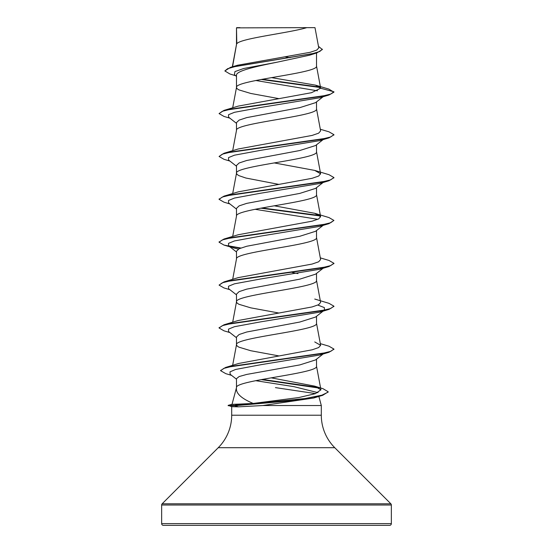 <?xml version="1.0" encoding="UTF-8"?>
<svg xmlns="http://www.w3.org/2000/svg" width="553" height="553" viewBox="0 0 553 553"><rect width="100%" height="100%" fill="white"/><g stroke="black" fill="none" stroke-linecap="round" stroke-linejoin="round"><path stroke-width="0.83" d="M318.542 395.83L313.765 397.994L262.799 405.536L238.391 406.842L231.755 406.676L228.161 405.356L234.811 405.356L238.709 404.125L253.212 403.448C241.129 398.416 235.557 393.142 236.49 387.618L236.511 387.439M161.649 523.629A1.721 1.721 0 0 0 163.37 525.35L389.63 525.35A1.721 1.721 0 0 0 391.351 523.629L161.649 523.629L161.649 505.007A1.721 1.721 0 0 1 162.153 503.79L218.235 447.702A45.94 45.94 0 0 0 231.693 415.22L231.693 406.662M318.742 395.969L321.307 405.536L321.307 415.22A45.94 45.94 0 0 0 334.765 447.702L390.847 503.79A1.721 1.721 0 0 1 391.351 505.007L391.351 523.629M236.449 387.784L232.018 404.319M232.011 404.34L238.709 404.125M275.429 387.618L315.556 393.605M262.799 405.536L321.307 405.536M323.692 353.554L315.556 359.927L299.85 364.904L246.749 374.422L239.145 376.545L236.49 378.667L236.49 387.542M316.51 359.18L316.51 366.21C318.991 373.351 234.285 380.485 236.49 387.618M236.808 27.871L306.777 27.65C288.97 33.021 240.14 38.392 236.808 43.763L236.49 27.871L236.49 44.517M232.55 66.747L236.49 44.62M235.765 75.768L229.924 73.984L224.85 70.95L227.636 68.69L235.619 66.429L316.91 52.874L309.535 55.21L276.5 62.323C255.023 66.657 235.986 70.95 236.49 75.27L236.49 87.505L237.099 88.694L238.903 89.883L250.786 93.457L278.74 98.607M316.51 52.998L316.51 66.063C318.984 73.21 234.016 80.358 236.49 87.505L232.689 107.8M323.118 96.734L315.549 102.658L299.795 107.641L246.7 117.616L239.131 120.112L236.49 122.607L236.49 130.384C234.016 123.236 318.984 116.089 316.51 108.941L316.51 101.904M232.689 150.679L236.49 130.384M323.118 139.612L315.556 145.536L299.788 150.52L246.7 160.494L239.131 162.99L236.49 165.478L236.49 173.151M316.51 144.789L316.51 151.819C318.984 158.967 234.016 166.114 236.49 173.262L237.099 174.451L238.903 175.64L245.85 178.025L278.74 184.363M232.689 193.557L236.49 173.262M315.535 188.414L299.781 193.405L246.721 203.373L239.138 205.868L236.49 208.363L236.49 216.14C234.016 208.993 318.984 201.845 316.51 194.697L316.51 187.667M232.689 236.435L236.49 216.14M323.118 225.368L315.549 231.299L299.795 236.276L246.7 246.258L239.131 248.746L236.49 251.242L236.49 258.908M316.51 230.546L316.51 237.576C318.984 244.723 234.016 251.871 236.49 259.018M324.424 267.23L315.549 274.177L299.761 279.161L246.7 289.136L239.131 291.625L236.49 294.12L236.49 301.897L237.099 303.085L238.903 304.281L250.786 307.848L278.74 312.998M316.51 273.424L316.51 280.454C318.984 287.601 234.016 294.749 236.49 301.897L232.689 322.199M317.837 305.069L324.355 307.586L324.424 310.102L315.556 317.049L299.788 322.04L246.721 332.007L239.173 334.496L236.49 336.998L236.49 344.775L237.099 345.964L238.903 347.16L250.786 350.733L278.74 355.876M316.51 316.302L316.51 323.332C318.984 330.48 234.016 337.627 236.49 344.775L232.64 365.339M285.355 56.869L290.007 57.692M292.212 272.491L297.97 273.604M224.85 70.95L230.414 67.383L237.52 65.254L310.15 52.3L316.751 50.102L318.763 47.883L314.989 27.65L306.777 27.65M317.512 90.816L255.797 80.496M236.49 76.349L234.41 74.696L234.921 71.607L243.673 68.51L276.5 62.323M320.394 87.547L261.182 79.466M316.91 52.874L322.351 49.542L318.48 46.348M236.49 28.459L236.719 27.65L240.023 27.65M236.49 123.347L228.576 117.153L228.527 114.727L234.465 112.307L260.67 107.462L319.675 97.77L329 94.992L333.929 92.151L328.841 89.095L315.473 85.134L271.564 77.627M319.966 87.111L262.309 79.259M230.414 67.383L312.327 53.738L319.793 51.464L322.351 49.189M320.643 88.231L311.484 92.704L238.267 106.1L224 110.386L321.113 96.436L330.632 94.114L333.929 91.791L320.643 88.231L315.473 85.134M253.212 403.448L298.827 397.545L315.348 393.674L320.927 389.81L314.526 386.105L271.212 377.837M320.311 343.634L328.987 346.213L333.922 349.061L330.687 351.362L321.348 353.664L225.52 367.475L238.716 363.459L312.224 349.786L318.673 347.547L320.622 345.307L314.74 341.934M314.733 299.049L328.994 303.334L333.922 306.189L330.625 308.512L321.106 310.834L224.006 324.777L238.274 320.491L312.086 306.943L318.646 304.689L320.622 302.429L316.489 280.24M320.311 257.878L329 260.456L333.929 263.304L330.625 265.627L321.113 267.956L224 281.899L238.267 277.613L312.092 264.064L318.639 261.804L320.622 259.551L316.489 237.361M314.74 213.299L328.994 217.578L333.929 220.426L330.632 222.748L321.12 225.071L224 239.02L238.26 234.735L312.092 221.186L318.646 218.926L320.622 216.672L314.74 213.299L274.26 205.799M314.733 170.414L328.987 174.7L333.922 177.548L330.625 179.87L321.12 182.193L224.013 196.135L238.26 191.856L312.086 178.308L318.646 176.048L320.622 173.794L314.733 170.414L274.26 162.921M320.311 129.243L328.994 131.821L333.922 134.669L330.625 136.992L321.106 139.321L224.006 153.257L238.267 148.978L312.099 135.43L318.646 133.169L320.622 130.916L316.489 108.727M324.314 138.672L319.675 140.649L260.67 150.34L234.465 155.186L228.527 157.605L228.576 160.031L236.49 166.225M324.314 181.55L319.669 183.527L260.65 193.218L234.451 198.064L228.52 200.49L228.576 202.91L236.49 209.103M255.037 209.283L317.837 219.313M323.415 224.981L319.669 226.405L260.657 236.096L234.451 240.942L228.52 243.368L228.576 245.788L233.325 247.841L238.371 249.14M324.314 267.313L319.675 269.283L260.67 278.975L234.465 283.82L228.527 286.24L228.576 288.666L236.49 294.86M324.424 310.102L319.675 312.162L260.67 321.853L234.465 326.699L228.527 329.125L228.576 331.544L236.49 337.738M323.415 353.616L319.669 355.04L261.134 364.662L235.564 369.473L229.979 371.879L230.172 374.284L236.49 379.206M255.645 380.678L293.968 386.665L318.016 392.658M318.155 396.107L316.682 396.895M329 94.992L231.88 108.941L222.368 111.264L219.071 113.586L224 116.434L229.889 118.176M333.908 134.849L328.994 137.877L231.88 151.819L222.368 154.142L219.078 156.464L224.013 159.319L229.882 161.054M333.908 177.727L328.987 180.755L231.887 194.697L222.375 197.02L219.078 199.343L224.006 202.191L229.882 203.933M260.788 208.17L320.27 215.981M333.929 220.426L328.994 223.633L231.894 237.576L222.375 239.898L219.071 242.221L224 245.069L240.209 248.276M333.908 263.484L329 266.511L231.88 280.454L222.368 282.777L219.071 285.106L224 287.947L229.889 289.689M333.908 306.362L328.994 309.39L231.88 323.332L222.368 325.655L219.078 327.984L224.013 330.832L229.882 332.567M333.908 349.24L328.987 352.268L233.041 366.086L223.813 368.388L220.633 370.697L225.818 373.669L231.555 375.356M261.161 379.621L319.385 388.109M328.143 391.939L322.662 395.312L294.466 400.51L234.811 405.715L234.811 405.356L304.973 398.561L321.943 395.16L328.164 392.118M224 110.386L219.071 113.586M224.006 153.257L219.078 156.464M224.013 196.135L219.092 199.163M261.949 207.956L319.807 215.539M224 239.02L219.092 242.041M228.686 245.871L240.873 248.021M224 281.899L219.071 285.106M224.006 324.777L219.092 327.805M225.52 367.475L220.654 370.517M262.302 379.406L318.217 387.487M314.526 386.105L323.028 388.711L328.164 391.759M228.161 405.715L234.811 405.715L238.391 406.842M391.351 505.007L161.649 505.007M390.847 503.79L162.153 503.79M334.765 447.702L218.235 447.702M321.307 415.22L231.693 415.22M320.927 389.81L316.489 365.996M320.622 345.307L316.489 323.118M232.689 279.32L236.511 258.797M320.622 216.672L316.489 194.483M320.622 173.794L316.489 151.605M320.629 88.051L316.489 65.848M232.336 66.816L236.511 44.406M313.765 397.994L322.662 395.312M319.675 140.649L328.994 137.877M319.669 183.527L328.987 180.755M319.669 226.405L328.994 223.633M229.882 246.811L224 245.069M319.675 269.283L329 266.511M319.675 312.162L328.994 309.39M319.669 355.04L328.987 352.268M323.692 182.041L315.542 188.421M228.576 245.788L236.49 251.981M333.922 134.669L333.922 135.029M333.922 177.548L333.922 177.907M219.078 198.983L219.078 199.343M219.071 241.861L219.071 242.221M333.929 263.304L333.929 263.663M333.922 306.189L333.922 306.542M219.078 327.625L219.078 327.984M333.922 349.061L333.922 349.42M220.633 370.337L220.633 370.697M232.087 404.305L228.161 405.356"/></g></svg>
